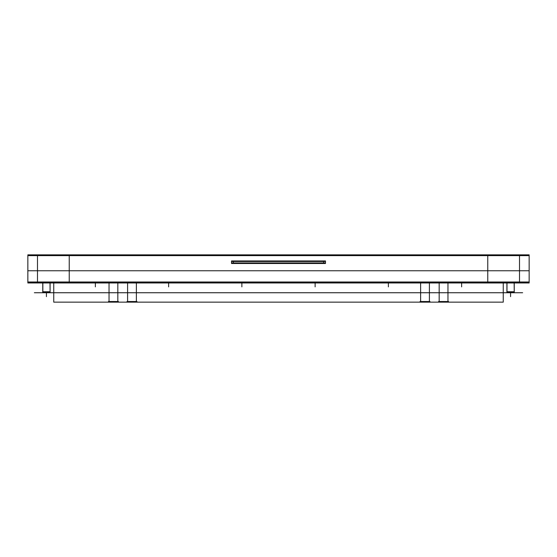 <?xml version="1.0" encoding="UTF-8"?>
<svg xmlns="http://www.w3.org/2000/svg" width="557" height="557" viewBox="0 0 557 557"><rect width="100%" height="100%" fill="white"/><g stroke="black" fill="none" stroke-linecap="round" stroke-linejoin="round"><path stroke-width="0.84" d="M506.988 282.761L506.988 292.529L506.912 282.761L506.912 292.529L506.912 282.761L506.912 292.529L514.236 292.529L514.236 282.761L514.236 291.757L506.912 291.757L506.912 282.761L506.912 291.757L514.236 291.757L514.236 282.761L514.236 292.529L514.153 282.761M513.603 292.676L513.262 292.738A0.975 0.975 0 0 0 513.86 292.529A0.975 0.975 0 0 1 513.262 292.738L513.7 292.627M507.427 292.62L507.887 292.738A0.975 0.975 0 0 1 507.288 292.529L507.887 292.738A0.975 0.975 0 0 1 507.288 292.529M42.847 282.761L42.847 292.529L42.764 282.761L42.764 292.529L42.764 282.761L42.764 291.757L50.088 291.757L42.764 291.757L42.764 282.761L42.764 292.529L50.088 292.529L50.012 282.761M50.088 282.761L50.088 292.529L50.088 282.761M43.397 292.676L43.738 292.738A0.975 0.975 0 0 1 43.14 292.529L43.738 292.738A0.975 0.975 0 0 1 43.14 292.529M49.455 292.676L49.113 292.738A0.975 0.975 0 0 0 49.712 292.529A0.975 0.975 0 0 1 49.113 292.738L49.559 292.627M27.85 281.995L529.15 281.995M513.721 292.529A0.975 0.94 90 0 1 512.572 292.529M507.42 292.529A0.975 0.94 90 0 0 508.569 292.529A0.975 0.94 90 0 1 507.406 292.529M522.647 292.738L34.353 292.738L522.647 292.738M49.58 292.529A0.975 0.94 90 0 1 48.431 292.529M43.279 292.529A0.975 0.94 90 0 0 44.428 292.529A0.975 0.94 90 0 1 43.265 292.529M27.85 270.758L529.15 270.758M69.235 282.761L69.235 254.848M487.765 282.761L487.765 254.848M519.507 282.761L519.507 254.848M529.15 282.761L27.85 282.761L27.85 254.848L529.15 254.848L529.15 282.761L529.15 254.848L27.85 254.848L27.85 282.761L514.236 282.991M37.493 282.761L37.493 254.848M27.85 255.621L529.15 255.621L27.85 255.621M447.96 302.096L447.96 282.761M438.603 301.525L448.538 301.525M439.174 282.761L439.174 302.096M429.405 302.096L429.405 282.761M420.041 301.525L429.976 301.525M420.619 282.761L420.619 302.096M136.381 302.096L136.381 282.761M127.024 301.525L136.959 301.525M127.595 282.761L127.595 302.096M117.826 302.096L117.826 282.761M108.462 301.525L118.397 301.525M109.04 282.761L109.04 302.096M503.25 282.761L503.25 302.152L53.751 302.152L53.751 282.761M231.517 262.946L325.483 262.946M233.327 263.489L233.327 260.941M323.673 263.489L323.673 260.941M231.517 263.489L231.517 260.941L325.483 260.941L325.483 263.489L231.517 263.489M325.483 261.484L231.517 261.484M27.85 282.761L37.235 282.761M41.211 282.761L37.235 282.991M506.912 282.991L503.25 282.991M53.751 282.991L50.088 282.991M42.764 282.991L41.211 282.991M27.85 282.97L529.15 282.97M510.574 292.738L510.574 296.644L510.574 292.738M46.426 292.738L46.426 296.644L46.426 292.738M461.635 282.761L461.635 286.876M95.365 282.761L95.365 286.876M388.382 282.761L388.382 286.876M315.13 282.761L315.13 286.876M241.87 282.761L241.87 286.876M168.618 282.761L168.618 286.876M508.583 292.446L507.887 292.738M512.565 292.446L513.255 292.738M43.738 292.738L44.435 292.446M48.417 292.446L49.113 292.738"/></g></svg>
